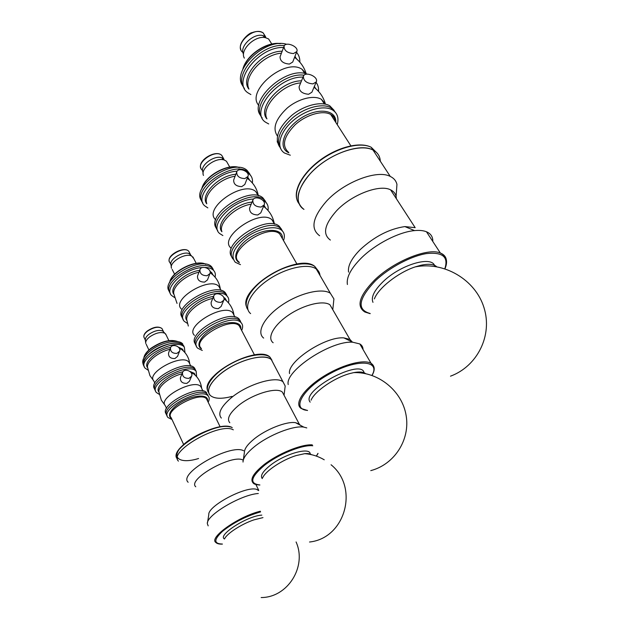 <?xml version="1.0" encoding="UTF-8"?>
<svg xmlns="http://www.w3.org/2000/svg" width="629" height="629" viewBox="0 0 629 629"><rect width="100%" height="100%" fill="white"/><g stroke="black" fill="none" stroke-linecap="round" stroke-linejoin="round"><path stroke-width="0.94" d="M240.537 321.356L239.138 319.06L240.074 320.853C230.764 309.987 186.467 335.658 196.5 346.036C186.467 335.658 230.764 309.987 240.074 320.853L241.017 322.638C231.448 311.607 186.333 338.371 197.726 348.222L202.279 350.455M241.654 330.445C243.14 327.166 242.928 324.564 241.017 322.638M271.94 360.22L270.085 357.264L273.34 363.405L271.319 359.599C265.587 354.292 246.309 357.759 229.947 367.422C213.506 377.015 204.653 390.011 210.204 395.358C214.182 398.833 221.463 399.187 232.038 396.412M281.65 229.459L279.237 226.251L282.751 231.37L280.337 228.17C267.294 216.101 221.298 246.639 233.202 259.211C221.298 246.639 267.294 216.101 280.337 228.17L281.438 230.096C275.321 225.166 259.14 228.256 246.867 236.944C233.886 247.228 230.025 255.665 235.293 262.269L240.482 264.636M283.498 240.561C285.118 236.048 284.434 232.557 281.438 230.096M318.007 270.556L314.759 266.421L316.23 268.945C318.478 270.549 319.729 272.695 319.972 275.384C319.729 272.695 318.478 270.549 316.23 268.945C308.053 262.93 285.527 267.868 268.064 279.944C250.507 291.942 242.92 307.495 250.617 313.604C242.92 307.495 250.507 291.942 268.064 279.944C285.527 267.868 308.053 262.93 316.23 268.945L330.374 293.287C322.355 287.642 299.695 292.949 281.934 305.073C264.07 317.118 256.113 332.364 263.661 338.087M207.507 394.532L207.452 394.462C200.659 384.94 158.579 407.317 167.22 415.855C158.579 407.317 200.659 384.94 207.452 394.462L208.27 396.136C201.492 386.646 159.373 409.047 167.998 417.546L172.016 419.527M208.152 402.222C209.528 399.69 209.567 397.662 208.27 396.136M233.296 429.827C219.93 421.823 167.77 451.685 178.455 461.128C167.77 451.685 219.93 421.823 233.296 429.827M334.18 110.421L329.73 105.774L335.501 112.473L331.058 107.834C322.732 102.952 305.513 107.229 292.957 117.537C279.771 129.55 275.659 139.882 280.613 148.538C275.659 139.882 279.771 129.55 292.957 117.537C305.513 107.229 322.732 102.952 331.058 107.834L332.395 109.902C323.51 104.658 304.467 110.099 291.856 121.719C279.127 133.269 276.1 147.666 284.45 152.996L290.323 155.214M337.254 124.652C339.039 117.93 337.411 113.016 332.395 109.902M377.266 153.256L371.212 147.28L372.997 150.017C377.581 152.407 380.018 156.126 380.309 161.189C380.018 156.126 377.581 152.407 372.997 150.017C360.983 143.687 334.227 151.951 316.12 167.974C297.871 183.927 293.043 202.821 303.98 209.394C294.403 202.027 296.432 190.186 310.066 173.863C327.104 154.655 359.812 142.453 372.997 150.017L390.271 176.435C377.282 169.35 344.181 181.962 326.624 201.044C312.55 217.241 310.223 228.807 319.634 235.749M364.144 373.382C363.279 356.902 299.821 390.727 310.183 402.135M333.417 303.665L333.905 298.932L330.374 293.287M332.875 309.861L329.942 304.774C323.204 300.057 303.98 304.656 288.853 314.917C273.631 325.114 266.72 337.993 273.159 342.75M352.209 341.94L349.944 339.424L343.866 337.891C325.46 336.145 286.753 361.824 289.56 373.602M363.027 349.465C362.996 347.059 361.927 345.219 359.812 343.937L352.83 342.239C331.129 340.265 284.748 370.953 288.208 384.555M310.152 454.397C311.261 446.441 284.913 453.533 270.045 465.546C262.647 471.553 260.052 475.909 262.269 478.598M284.866 388.628L285.196 386.017L271.319 359.599C264.565 352.366 234.672 361.062 218.798 375.316C209.245 384.036 206.383 390.719 210.204 395.358M283.247 382.07C276.681 375.246 246.592 384.374 230.395 398.534C220.653 407.183 217.634 413.709 221.353 418.088M284.001 395.177L282.429 392.189C276.917 386.497 251.435 394.336 237.62 406.271C229.263 413.607 226.66 419.095 229.805 422.759M300.245 425.212L299.239 424.048L295.559 422.688C286.761 421.108 265.965 429.237 254.053 439.05C247.7 444.271 244.492 448.642 244.429 452.172L243.313 459.972M306.787 427.917L303.744 427.099C293.452 425.29 268.646 435.032 254.446 446.661C246.882 452.841 243.069 457.975 243.014 462.063M434.804 266.421C432.964 255.185 400.846 264.322 383.147 281.627C374.192 290.401 370.803 297.305 372.981 302.352M396.294 193.575L396.946 184.407C396.113 180.838 393.888 178.18 390.271 176.435M396.388 198.74L396.097 196.342C395.397 193.441 393.573 191.287 390.625 189.864C379.719 183.943 351.642 194.66 336.562 210.77C324.415 224.49 322.347 234.255 330.367 240.058M390.625 189.864L415.179 227.682L404.872 226.582C389.335 228.862 374.467 236.52 360.275 249.548C351.501 258.448 347.601 265.973 348.576 272.113M432.807 241.473C432.956 236.866 430.841 233.626 426.454 231.763C423.372 230.521 419.409 230.135 414.558 230.599C398.935 231.928 375.482 243.997 361.329 258.016C350.864 268.567 346.225 277.405 347.405 284.512M261.813 515.127C247.488 515.749 217.005 535.365 224.514 538.99M243.612 450.741C230.458 443.359 177.685 473.448 188.157 482.262M243.25 460.208C232.966 453.423 186.789 479.314 195.753 486.783M258.692 490.313L256.443 489.299C245.569 485.887 207.594 506.078 208.789 514.64L207.546 522.471M258.307 493.498C240.899 494.638 206.163 515.3 207.358 523.69L208.175 525.875M176.922 353.396C172.393 353.498 170.255 351.635 170.498 347.813C172.055 343.017 181.592 346.65 179.556 351.249L176.922 353.396M179.556 351.249L177.535 356.407L174.917 358.546C170.42 358.656 168.297 356.808 168.548 352.995L170.498 347.813M195.47 369.876L194.565 368.122C187.56 358.066 146.156 380.018 154.836 389.186M194.565 368.122L195.36 369.75C188.37 359.725 146.919 381.709 155.599 390.837C146.919 381.709 188.37 359.725 195.36 369.75L196.162 371.377C189.156 361.368 147.579 383.47 156.393 392.52L159.31 394.383M183.723 345.832L183.574 345.643C176.387 335.155 135.581 356.722 144.261 366.416C142.02 362.563 144.458 357.783 151.573 352.051C162.227 343.717 179.784 340.32 183.574 345.643L184.352 347.232C177.126 336.727 136.084 358.546 145.079 368.114L147.941 370.08M184.989 352.649L184.352 347.232M183.424 350.974L182.559 349.174L178.384 347.098M170.679 347.412C157.242 349.748 142.869 362.508 147.587 367.666M183.684 351.226L181.592 349.402L179.493 348.702M169.948 349.284C158.304 351.933 146.14 361.934 147.579 367.509L149.938 375.623L153.476 380.474M189.754 363.924L188.92 362.21C182.607 353.097 145.842 372.643 153.767 380.899L154.852 383.234M224.592 538.841C226.81 533.573 241.512 524.028 253.935 519.869L262.969 517.612M262.686 477.741C265.422 471.05 282.342 459.775 296.117 455.577L304.711 453.666C307.927 453.36 310.191 453.698 311.512 454.688M311.048 400.225C314.476 391.442 334.455 377.636 349.936 373.532L353.71 372.627C359.497 371.542 363.483 371.896 365.669 373.673M374.381 298.893C378.281 288.208 397.984 272.577 415.116 266.924L420.974 265.241C428.514 263.614 433.743 264.101 436.668 266.712M188.991 378.344C184.328 378.454 182.174 376.512 182.512 372.517C184.25 367.643 193.795 371.566 191.578 376.244L188.991 378.344M191.578 376.244L189.439 381.276L186.868 383.376C182.245 383.493 180.098 381.567 180.444 377.589L182.512 372.517M206.634 392.795C199.833 383.242 157.785 405.595 166.433 414.173M196.641 376.692L196.162 371.377M195.194 375.167L194.353 373.343L189.872 371.393M182.89 371.833C169.264 374.255 154.136 387.26 158.995 392.142L159.003 392.166M195.525 375.489L193.567 373.76L191.342 373.068M181.993 373.791C170.129 376.59 157.47 386.788 159.003 392.158L161.362 400.225L164.947 405.162M201.665 388.345L200.871 386.709C194.754 378.06 157.517 397.858 165.27 405.634L166.543 408.378M207.114 275.73C202.137 275.699 199.739 273.678 199.92 269.66C201.532 264.675 212.091 268.78 209.96 273.552L207.114 275.73M209.96 273.552L207.468 279.921L204.637 282.091C199.7 282.075 197.325 280.062 197.514 276.06L199.92 269.66M226.707 294.985L225.268 292.658C215.723 281.194 172.275 306.417 182.339 317.503M225.268 292.658L226.181 294.396C216.643 282.971 173.148 308.218 183.212 319.257C173.148 308.218 216.643 282.971 226.181 294.396L227.093 296.133C217.257 284.489 172.857 311.001 184.47 321.482L187.497 323.44M213.239 269.338L211.776 266.971L212.665 268.662C202.923 256.711 160.183 281.556 170.286 293.224C160.183 281.556 202.923 256.711 212.665 268.662L213.553 270.36C211.761 268.567 208.977 267.608 205.203 267.459M215.071 277.145C215.747 274.393 215.236 272.129 213.553 270.36M202.444 267.529C184.824 268.3 163.391 288.019 171.568 295.481L174.54 297.525M213.074 275.03L211.682 272.601L210.007 271.358M199.668 270.336C184.651 272.263 168.273 287.791 173.926 294.403M213.357 275.305L210.165 272.648M198.937 272.271C185.759 274.747 171.756 287.076 173.887 294.089L177.032 303.406M220.417 289.285L218.963 286.51C210.125 275.911 170.899 299.388 181.317 308.957M220.983 302.384C215.849 302.368 213.428 300.253 213.711 296.047C215.511 290.952 226.102 295.378 223.775 300.245L220.983 302.384M223.775 300.245L221.133 306.472L218.357 308.611C213.262 308.611 210.864 306.512 211.155 302.321L213.711 296.047M239.138 319.06C229.813 308.163 185.571 333.802 195.603 344.228M228.437 302.808C229.208 300.072 228.767 297.847 227.093 296.133M226.566 300.874L225.19 298.405L223.649 297.297M213.553 296.424C198.316 298.461 181.121 314.28 186.955 320.546M226.935 301.228L224.018 298.728M212.736 298.437C199.291 301.071 184.667 313.674 186.939 320.436L188.323 326.042M234.067 315.365L232.683 312.707C224.073 302.643 184.226 326.341 194.455 335.359M166.119 334.903L164.853 333.236C160.757 331.672 155.709 332.883 149.71 336.869C146.699 339.267 145.385 341.437 145.763 343.387M163.721 332.049L162.746 331.027C159.011 329.588 154.419 330.689 148.963 334.313C146.227 336.491 145.032 338.473 145.378 340.258L145.676 342.663M182.795 344.063C178.998 338.724 161.449 342.09 150.811 350.432C143.703 356.156 141.273 360.952 143.522 364.812M193.756 258.574L191.719 256.082C185.484 252.347 168.894 262.348 171.497 268.245M191.051 255.429L189.408 253.817C183.715 250.405 168.651 259.486 171.017 264.88L171.324 267.042M211.776 266.971C202.019 254.989 159.334 279.811 169.437 291.51M244.878 178.581C239.358 178.345 236.63 176.136 236.708 171.945C238.344 166.803 250.185 171.528 247.968 176.427L244.878 178.581M247.968 176.427L244.815 184.47L241.748 186.632C236.268 186.412 233.579 184.218 233.666 180.043L236.708 171.945M265.438 201.225L262.969 197.946C249.682 185.209 204.732 215.338 216.73 228.689M262.969 197.946L266.499 203.081L264.038 199.802C250.767 187.104 205.754 217.264 217.744 230.568C205.754 217.264 250.767 187.104 264.038 199.802L265.108 201.665L262.765 200.258M249.721 173.856L247.213 170.514L250.751 175.656L248.251 172.315C234.751 159.035 190.681 188.826 202.766 202.797C190.681 188.826 234.751 159.035 248.251 172.315L249.288 174.123L247.213 172.771M252.386 183C252.889 179.304 251.859 176.34 249.288 174.123M237.141 171.182C216.407 171.945 193.551 197.262 204.936 205.982L207.853 207.9M249.784 180.334L247.7 177.119M235.836 174.272C218.727 175.412 199.629 195.179 206.76 203.796M250.138 180.657L247.409 177.858M235.089 176.254C219.828 178.322 203.316 194.314 206.682 203.356M258.425 195.768L255.869 191.68C243.352 179.697 202.389 208.734 215.763 219.843M227.997 163.965L226.464 161.26L224.545 160.143C216.439 156.542 199.928 168.611 203.482 175.46M223.185 157.863L221.785 155.387L223.767 158.901L222.006 157.871C214.615 154.585 199.629 165.545 202.86 171.811L203.12 173.345M247.213 170.514C233.705 157.195 189.691 186.962 201.783 200.973M261.121 207.059C255.429 206.839 252.669 204.519 252.842 200.124C254.682 194.856 266.586 199.912 264.156 204.928L261.121 207.059M264.156 204.928L260.807 212.83L257.796 214.969C252.143 214.764 249.414 212.468 249.595 208.081L252.842 200.124M279.237 226.251C266.177 214.135 220.252 244.65 232.156 257.277M267.985 210.408C268.63 206.729 267.671 203.812 265.108 201.665M253.613 199.016C232.777 199.739 208.466 225.331 219.883 233.689L222.878 235.545M265.548 207.955L264.031 205.227M252.032 202.121C234.664 203.356 214.528 223.523 221.903 231.739M266.012 208.372L263.755 205.872M251.191 204.181C235.592 206.414 218.271 222.815 221.872 231.535M271.932 219.725L274.48 224.183L274.055 222.54L271.932 219.725C259.47 208.223 217.343 238.077 231.268 248.266M293.476 53.567C287.272 52.993 284.127 50.564 284.033 46.263C285.637 41.082 299.097 46.625 296.841 51.531L293.476 53.567M296.841 51.531L292.729 62.027L289.395 64.072C283.247 63.537 280.133 61.115 280.054 56.822L284.033 46.263M307.219 74.128C286.211 65.518 247.394 101.411 261.019 115.948M304.106 75.213C281.509 71.903 249.98 104.894 262.222 117.953C249.98 104.894 281.509 71.903 304.106 75.213M297.116 53.04L296.597 52.144L297.116 53.04M284.371 45.642C261.75 42.638 232.345 75.016 244.461 88.43C232.345 75.016 261.75 42.638 284.371 45.642M299.852 62.177C299.978 58.245 298.869 54.975 296.518 52.341M283.569 47.497C258.189 46.373 231.016 82.989 248.416 93.116L250.9 94.554M296.408 58.796L294.985 56.28M282.169 51.216C262.136 50.886 239.193 77.713 248.935 89.114M296.896 59.212L294.836 56.657M281.422 53.19C263.126 54.377 242.998 76.769 248.825 88.681M306.221 73.829L302.117 69.339C285.307 57.31 245.239 91.291 258.849 105.444M277.192 141.014L277.428 142.358M312.998 83.885C306.59 83.327 303.39 80.771 303.39 76.235C305.207 70.904 318.777 76.809 316.301 81.849L312.998 83.885M316.301 81.849L311.905 92.211L308.627 94.264C302.282 93.729 299.113 91.205 299.129 86.668L303.39 76.235M329.73 105.774C321.403 100.868 304.192 105.129 291.659 115.437C278.498 127.443 274.401 137.79 279.37 146.471M318.533 91.378C318.785 87.84 317.967 84.836 316.08 82.368M303.029 77.115C277.554 76.046 248.667 112.882 266.114 122.529L268.717 123.944M315.31 88.28L314.39 86.362M301.511 80.842C281.179 80.551 256.852 108.015 266.94 118.905M315.923 88.799L314.296 86.582M300.662 82.902C281.941 84.239 260.697 107.3 266.908 118.771M325.657 104.21L321.388 99.319C313.84 94.759 298.217 98.69 287.123 108.125C275.51 119.14 272.278 128.442 277.428 136.029M271.5 43.55L268.575 38.935L265.454 37.693C254.957 35.02 239.342 50.328 244.367 58.135M265.941 37.803L263.189 32.944L265.548 36.663L262.678 35.515C253.125 33.062 238.957 46.971 243.533 54.125M286.698 44.305C264.911 37.276 230.096 71.918 243.305 86.495M240.813 328.841C241.961 321.403 228.657 320.31 215.307 327.166C201.885 333.873 194.809 345.313 201.461 348.812M240.561 328.369L239.224 325.806C230.843 316.128 191.177 339.636 201.194 348.269M264.793 354.992C250.373 350.754 213.718 369.451 208.624 383.682M207.531 390.31C201.107 375.01 258.55 344.322 270.085 357.264C264.4 352.004 245.569 355.236 229.333 364.655C213.034 373.996 203.788 386.898 208.663 392.567M282.382 238.603C283.404 229.121 267.781 227.36 252.827 235.851C237.778 244.146 230.953 258.433 239.382 262.615M282.106 238.132L279.638 233.815C267.459 222.752 225.434 252.308 239.083 262.065M316.639 269.243L315.443 267.592M307.149 263.881C289.694 260.603 254.258 280.479 247.975 296.998M246.442 306.637C238.666 288.145 298.641 252.245 314.759 266.421C306.834 260.595 285.582 264.872 268.355 276.186C251.05 287.422 242.173 302.683 247.96 309.72M207.523 400.925C208.781 394.878 197.152 394.297 185.068 400.13C172.92 405.854 165.907 415.352 171.395 418.206M207.311 400.492L206.54 398.92C200.604 390.601 163.595 410.281 171.174 417.719L183.621 444.467M230.175 426.965C220.174 423.757 192.993 434.497 181.867 446.244C170.333 457.998 180.185 464.257 198.583 458.51M232.219 427.649C218.829 419.574 166.732 449.421 177.449 458.926C166.842 448.705 218.483 419.331 232.164 427.547M335.776 122.348C336.727 109.627 317.676 107.056 300.607 118.401C283.404 129.503 277.586 148.161 288.868 152.808M335.501 121.924C335.163 118.637 333.567 116.153 330.712 114.478C322.936 109.855 306.213 114.635 295.103 124.825C283.624 136.713 281.446 145.873 288.562 152.304M375.254 151.4L371.715 148.051M296.825 199.228C293.712 188.692 303.988 171.489 321.49 159.113C338.937 146.714 360.496 141.564 371.212 147.28C359.922 141.376 335.729 148.012 317.763 162.353C299.703 176.623 291.927 195.021 299.058 203.717M371.928 375.395C380.97 360.417 357.704 358.428 330.311 373.484C302.824 388.297 290.85 409.416 307.526 410.391M374.011 367.163L371.063 363.295C363.538 358.789 340.525 365.229 321.867 377.447C303.123 389.603 294.058 403.897 301.165 408.473L307.502 410.501M312.77 445.772C302.588 444.467 278.301 454.256 264.235 465.515C250.57 477.254 249.123 483.732 259.887 484.951M316.332 456.096L317.952 453.36M312.283 444.884C301.621 443.948 277.593 453.792 263.598 464.98C253.283 473.433 249.815 479.455 253.204 483.064C253.833 484.086 256.05 484.747 259.863 485.03M444.813 268.701C448.744 256.962 442.674 251.914 426.611 253.566C411.138 255.979 389.367 267.522 375.552 280.636C358.333 298.775 356.549 309.735 370.19 313.509M446.276 259.439C445.639 256.451 443.673 254.32 440.371 253.031C428.003 247.449 393.809 261.279 374.687 279.936C359.301 295.693 356.045 306.394 364.914 312.031L370.166 313.659M260.571 511.904C246.348 516.008 233.689 522.455 222.603 531.246C213.679 539.572 213.616 543.841 222.414 544.046M260.351 511.228C238.737 516.323 208.804 537.504 215.763 542.41C217.029 543.7 219.238 544.266 222.399 544.101M178.007 341.696C170.718 339.165 161.739 341.429 151.094 348.497C146.942 351.705 144.56 354.795 143.931 357.759M162.4 329.447L161.96 328.527C158.626 326.239 153.798 327.119 147.477 331.176C144.23 333.826 143.168 336.075 144.3 337.915L145.354 340.163M205.636 264.235C196.012 259.384 171.552 271.736 169.791 282.366M189.565 252.803L188.802 251.317C184.108 245.436 164.436 257.3 169.972 262.655L170.931 264.557M238.996 167.542C227.328 163.697 204.787 176.482 202.003 188.488M222.367 159.656L222.446 158.052M200.8 167.935C197.6 160.379 215.865 149.222 221.785 155.387C215.118 148.641 194.503 163.752 201.98 169.822L202.609 170.97M279.779 43.653C266.46 42.041 247.134 55.179 243.242 68.349M265.037 37.622L264.785 36.215M240.828 49.4C237.754 42.67 249.595 32.401 252.095 32.645C256.538 30.978 260.241 31.08 263.189 32.944C253.652 25.695 232.958 45.752 242.92 52.38M254.462 354.913L240.506 328.259M296.959 264.086L282.028 237.998M220.15 426.832L207.271 400.406M350.864 145.826L330.712 114.478C333.567 115.972 335.123 118.401 335.391 121.751M372.053 375.434C375.206 369.962 374.876 365.913 371.063 363.295L359.812 343.937M332.827 309.366L333.905 298.932M329.942 304.774L349.944 339.424M343.866 337.891L352.83 342.239M316.418 456.119L318.046 453.478M284.041 395.248L285.196 386.017M282.429 392.189L299.239 424.048M295.559 422.688L303.744 427.099M445.002 268.764C448.115 261.208 446.574 255.972 440.371 253.031L426.454 231.763M396.097 196.342L396.946 184.407M404.872 226.582L414.558 230.599M255.877 484.495L258.708 490.243M256.443 489.299L258.653 490.581M182.559 349.174L183.298 350.691M189.738 363.837C189.007 357.94 186.294 353.128 181.6 349.402M188.92 362.21L190.831 366.133M261.161 597.55C287.744 597.597 307.156 566.493 296.078 541.954M309.523 542.017C345.242 538.29 359.403 487.569 331.058 464.752M324.242 459.791C318.172 456.229 311.662 454.185 304.711 453.666M370.772 470.626C394.383 464.485 410.415 439.75 406.098 415.297C402.017 390.821 378.367 371.7 353.702 372.627M450.498 376.173C477.246 366.369 492.9 335.446 483.945 307.51C475.296 279.488 443.704 261.114 415.116 266.924M194.353 373.343L195.108 374.9M201.626 388.148C200.879 382.29 198.19 377.494 193.575 373.76M200.871 386.709L202.947 390.971M211.682 272.601L212.531 274.22M220.299 288.782C219.191 282.051 215.81 276.689 210.157 272.711M218.963 286.51L221.038 290.472M225.19 298.405L226.063 300.072M233.917 314.704C232.801 308.108 229.506 302.808 224.026 298.822M232.683 312.707L234.955 317.047M162.746 331.027L164.853 333.236M146.187 344.236L148.9 349.999M165.631 333.897L168.863 340.603M143.844 357.917C144.332 354.78 146.738 351.548 151.062 348.207C161.779 341.052 170.813 338.889 178.156 341.72M143.923 337.175C143.459 335.202 144.639 333.103 147.445 330.893C153.625 326.828 158.469 326.042 161.96 328.527L163.461 331.64M189.408 253.817L191.719 256.082M172.181 269.424L174.61 274.252M192.922 256.962L196.217 263.331M205.887 264.274C196.083 258.786 170.821 271.736 169.641 282.649M190.508 254.627L188.802 251.317C184.36 245.703 166.677 255.122 169.319 261.491M247.629 177.284L248.361 178.557M258.157 194.856C256.648 187.985 253.007 182.473 247.228 178.314M255.869 191.68L258.181 195.705M222.006 157.871L224.545 160.143M226.464 161.26L229.774 167.102M239.437 167.581C227.486 162.997 203.867 176.6 201.76 188.999M263.858 205.628L264.18 206.186M274.047 222.517C272.554 215.873 269.055 210.487 263.551 206.351M306.174 73.719C304.122 66.981 300.245 61.532 294.561 57.365M302.117 69.339L304.79 73.499M325.169 103.164C323.149 96.685 319.43 91.378 314.005 87.258M321.388 99.319L324.375 103.958M262.678 35.515L265.454 37.693M268.575 38.935L271.814 44.038M280.565 43.629C266.688 41.184 245.978 55.478 242.818 69.292"/></g></svg>
